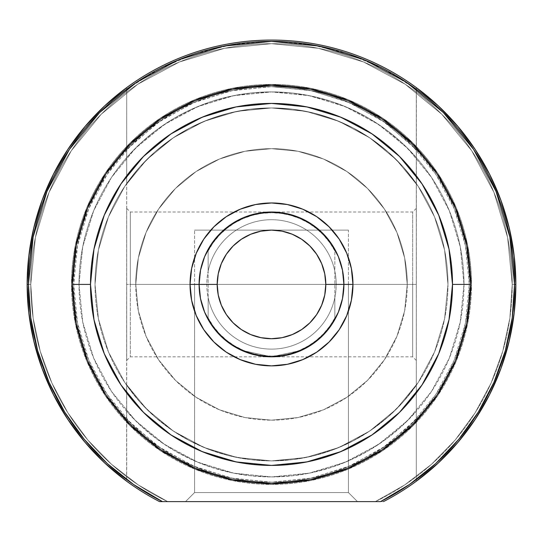 <?xml version="1.0" encoding="UTF-8"?>
<svg xmlns="http://www.w3.org/2000/svg" width="543" height="543" viewBox="0 0 543 543"><rect width="100%" height="100%" fill="white"/><g stroke="black" fill="none" stroke-linecap="round" stroke-linejoin="round"><path stroke-width="0.41" stroke-dasharray="2.71 2.04" d="M130.32 284.417L130.32 212.014L130.32 284.417L412.68 284.417L412.68 212.014L412.68 284.417L416.298 284.417L412.68 284.417L412.68 212.014L412.68 284.417L130.32 284.417L130.32 212.014L130.32 284.417L412.68 284.417L130.32 284.417L130.32 356.819L130.32 284.417L126.702 284.417L126.702 208.397L126.702 360.437L126.702 208.397L126.702 284.417L130.32 284.417L130.32 356.819L130.32 284.417M416.298 284.417L416.298 208.397L416.298 360.437L416.298 208.397L416.298 284.417L412.68 284.417L412.68 356.819L412.68 284.417L416.298 284.417L416.298 360.437L416.298 284.417M27.15 284.417L30.768 284.417A240.732 240.732 0 0 0 167.699 501.617L375.301 501.617L404.718 484.926L431.509 464.272L455.136 440.068L475.139 412.795L491.123 382.985L502.77 351.233L509.857 318.157L512.232 284.417L507.603 237.454L493.906 192.29L471.657 150.676L441.724 114.193L405.241 84.253L363.627 62.011L318.463 48.313L271.5 43.684L224.537 48.313L179.373 62.011L137.759 84.253L101.276 114.193L71.343 150.676L49.094 192.29L35.397 237.454L30.768 284.417L33.143 318.157L40.23 351.233L51.877 382.985L67.861 412.795L87.864 440.068L111.491 464.272L138.282 484.926L167.699 501.617L383.439 501.617A244.35 244.35 0 0 0 271.5 40.067A244.35 244.35 0 0 0 27.15 284.417A244.35 244.35 0 0 1 271.5 40.067A244.35 244.35 0 0 1 515.85 284.417L512.232 284.417L515.85 284.417A244.35 244.35 0 0 1 383.439 501.617L375.301 501.617A240.732 240.732 0 0 0 512.232 284.417A240.732 240.732 0 0 1 375.301 501.617L383.439 501.617A244.35 244.35 0 0 0 515.85 284.417L512.232 284.417A240.732 240.732 0 0 0 271.5 43.684A240.732 240.732 0 0 0 30.768 284.417L27.15 284.417A244.35 244.35 0 0 0 159.561 501.617L167.699 501.617A240.732 240.732 0 0 1 30.768 284.417L27.15 284.417A244.35 244.35 0 0 0 159.561 501.617A244.35 244.35 0 0 1 27.15 284.417L30.768 284.417A240.732 240.732 0 0 1 271.5 43.684A240.732 240.732 0 0 1 512.232 284.417L515.85 284.417A244.35 244.35 0 0 0 271.5 40.067A244.35 244.35 0 0 0 159.561 501.617A244.35 244.35 0 0 1 126.702 481.241L126.702 479.605A243.033 243.033 0 0 0 162.466 501.617L167.699 501.617L138.282 484.926L111.491 464.272L87.864 440.068L67.861 412.795L51.877 382.985L40.23 351.233L33.143 318.157L30.768 284.417L35.397 237.454L49.094 192.29L71.343 150.676L101.276 114.193L137.759 84.253L179.373 62.011L224.537 48.313L271.5 43.684L318.463 48.313L363.627 62.011L405.241 84.253L441.724 114.193L471.657 150.676L493.906 192.29L507.603 237.454L512.232 284.417L509.857 318.157L502.77 351.233L491.123 382.985L475.139 412.795L455.136 440.068L431.509 464.272L404.718 484.926L375.301 501.617L167.699 501.617L383.439 501.617A244.35 244.35 0 0 0 416.298 87.593A244.35 244.35 0 0 0 27.15 284.417A244.35 244.35 0 0 1 271.5 40.067A244.35 244.35 0 0 1 383.439 501.617L380.534 501.617A243.033 243.033 0 0 0 416.298 479.605L416.298 421.069A199.098 199.098 0 0 1 126.702 421.069A199.098 199.098 0 0 0 416.298 421.069A199.098 199.098 0 0 1 126.702 421.069A199.098 199.098 0 0 0 416.298 421.069L385.679 447.52L350.344 467.238L311.757 479.401L271.5 483.514L231.243 479.401L192.656 467.238L157.321 447.52L126.702 421.069L126.702 479.605A243.033 243.033 0 0 0 162.466 501.617L380.534 501.617A243.033 243.033 0 0 0 416.298 479.605L416.298 481.241A244.35 244.35 0 0 1 383.439 501.617L159.561 501.617A244.35 244.35 0 0 1 27.15 284.417L27.15 284.349M310.745 345.253L301.575 350.276L271.676 356.819L241.608 350.357L229.16 343.149L218.965 334.237L210.84 323.94L204.772 312.51L200.7 299.553L199.525 292.27L199.098 284.417A72.402 72.402 0 0 0 271.5 356.819A72.402 72.402 0 0 0 343.902 284.417L348.423 284.417L348.423 492.569L194.577 492.569L348.423 492.569L357.477 501.617L185.523 501.617L194.577 492.569L194.577 230.117L348.423 230.117L348.423 492.569L194.577 492.569L348.423 492.569L348.423 230.117L194.577 230.117L194.577 492.569L185.523 501.617L357.477 501.617L187.179 501.617L357.477 501.617L348.423 492.569L194.577 492.569L185.523 501.617L357.477 501.617L348.423 492.569L194.577 492.569L348.423 492.569L348.423 284.417L343.902 284.417A72.402 72.402 0 0 0 271.5 212.014A72.402 72.402 0 0 0 199.098 284.417L194.577 284.417L194.577 492.569L194.577 284.417L199.098 284.417A72.402 72.402 0 0 1 271.5 212.014A72.402 72.402 0 0 1 343.902 284.417L343.481 292.215L342.307 299.512L338.255 312.442L331.977 324.219M135.75 284.417A135.75 135.75 0 0 0 271.5 420.167A135.75 135.75 0 0 0 407.25 284.417A135.75 135.75 0 0 1 271.5 420.167A135.75 135.75 0 0 1 135.75 284.417L138.356 310.901L146.081 336.368L158.631 359.833L175.511 380.405L196.084 397.286L219.548 409.836L245.015 417.56L271.5 420.167L297.985 417.56L323.452 409.836L346.916 397.286L367.489 380.405L384.369 359.833L396.919 336.368L404.644 310.901L407.25 284.417L404.644 257.932L396.919 232.465L384.369 209.001L367.489 188.428L346.916 171.547L323.452 158.997L297.985 151.273L271.5 148.667L245.015 151.273L219.548 158.997L196.084 171.547L175.511 188.428L158.631 209.001L146.081 232.465L138.356 257.932L135.75 284.417A135.75 135.75 0 0 1 271.5 148.667A135.75 135.75 0 0 1 407.25 284.417A135.75 135.75 0 0 0 271.5 148.667A135.75 135.75 0 0 0 135.75 284.417L138.356 257.932L146.081 232.465L158.631 209.001L175.511 188.428L196.084 171.547L219.548 158.997L245.015 151.273L271.5 148.667L297.985 151.273L323.452 158.997L346.916 171.547L367.489 188.428L384.369 209.001L396.919 232.465L404.644 257.932L407.25 284.417L404.644 310.901L396.919 336.368L384.369 359.833L367.489 380.405L346.916 397.286L323.452 409.836L297.985 417.56L271.5 420.167L245.015 417.56L219.548 409.836L196.084 397.286L175.511 380.405L158.631 359.833L146.081 336.368L138.356 310.901L135.75 284.417M372.057 133.917L399.485 156.432L421.999 183.86L438.724 215.15L449.02 249.108L452.502 284.417L449.02 319.725L438.724 353.683L421.999 384.973L399.485 412.402L372.057 434.909L340.766 451.64L372.057 434.909L399.485 412.402L372.057 434.909L340.766 451.64L306.809 461.937L340.766 451.64L306.809 461.937L271.5 465.419L306.809 461.937L271.5 465.419L236.191 461.937L271.5 465.419L236.191 461.937L202.234 451.64L236.191 461.937L202.234 451.64L170.943 434.909L202.234 451.64L170.943 434.909L143.515 412.402L170.943 434.909L143.515 412.402L121.001 384.973L104.276 353.683L93.98 319.725L90.498 284.417A181.002 181.002 0 0 1 271.5 103.414A181.002 181.002 0 0 1 452.502 284.417A181.002 181.002 0 0 0 271.5 103.414A181.002 181.002 0 0 0 90.498 284.417L93.98 249.108L104.276 215.15L121.001 183.86L143.515 156.432L170.943 133.917L143.515 156.432L170.943 133.917L202.234 117.193L170.943 133.917L202.234 117.193L236.191 106.896L202.234 117.193L236.191 106.896L271.5 103.414L236.191 106.896L271.5 103.414L306.809 106.896L271.5 103.414L306.809 106.896L340.766 117.193L306.809 106.896L340.766 117.193L372.057 133.917L340.766 117.193L372.057 133.917L399.485 156.432L372.057 133.917L399.485 156.432L421.999 183.86L438.724 215.15L449.02 249.108L452.502 284.417A181.002 181.002 0 0 1 271.5 465.419A181.002 181.002 0 0 1 90.498 284.417A181.002 181.002 0 0 0 271.5 465.419A181.002 181.002 0 0 0 452.502 284.417L449.02 319.725L438.724 353.683L421.999 384.973L399.485 412.402L421.999 384.973L438.724 353.683L449.02 319.725L438.724 353.683L421.999 384.973L438.724 353.683L449.02 319.725L452.502 284.417A181.002 181.002 0 0 0 271.5 103.414A181.002 181.002 0 0 0 90.498 284.417L93.98 249.108L104.276 215.15L121.001 183.86L143.515 156.432L170.943 133.917L202.234 117.193L236.191 106.896L271.5 103.414L306.809 106.896L340.766 117.193L372.057 133.917L340.766 117.193L306.809 106.896L271.5 103.414L236.191 106.896L202.234 117.193L170.943 133.917L143.515 156.432L121.001 183.86L104.276 215.15L93.98 249.108L104.276 215.15L121.001 183.86L104.276 215.15L93.98 249.108L90.498 284.417A181.002 181.002 0 0 0 271.5 465.419A181.002 181.002 0 0 0 452.502 284.417A181.002 181.002 0 0 1 271.5 465.419A181.002 181.002 0 0 1 90.498 284.417L93.98 319.725L104.276 353.683L121.001 384.973L143.515 412.402L170.943 434.909L202.234 451.64L236.191 461.937L271.5 465.419L250.567 464.204L229.913 460.573L209.822 454.586L190.552 446.305L172.375 435.859L155.522 423.377L140.23 409.035L126.702 393.017L126.702 421.069A199.098 199.098 0 0 0 416.298 421.069L416.298 393.017A181.002 181.002 0 0 1 126.702 393.017L126.702 385.292A176.475 176.475 0 0 0 416.298 385.292A176.475 176.475 0 0 1 126.702 385.292L126.702 419.142L157.212 445.837L192.534 465.751L231.169 478.044L271.5 482.198L311.831 478.044L350.466 465.751L385.788 445.837L416.298 419.142L416.298 385.292L403.15 401.942L388.096 416.888L371.358 429.92L353.174 440.855L333.809 449.523L313.549 455.808L292.677 459.616L271.5 460.892L250.323 459.616L229.451 455.808L209.191 449.523L189.826 440.855L171.642 429.92L154.904 416.888L139.85 401.942L126.702 385.292L139.85 401.942L154.904 416.888L171.642 429.92L189.826 440.855L209.191 449.523L229.451 455.808L250.323 459.616L271.5 460.892L292.677 459.616L313.549 455.808L333.809 449.523L353.174 440.855L371.358 429.92L388.096 416.888L403.15 401.942L416.298 385.292L416.298 393.017L402.77 409.035L387.478 423.377L370.625 435.859L352.448 446.305L333.178 454.586L313.087 460.573L292.433 464.204L271.5 465.419L306.809 461.937L340.766 451.64L372.057 434.909L399.485 412.402L421.999 384.973L438.724 353.683L449.02 319.725L452.502 284.417L449.02 249.108L438.724 215.15L421.999 183.86L399.485 156.432L372.057 133.917L340.766 117.193L306.809 106.896L271.5 103.414L292.433 104.629L313.087 108.261L333.178 114.247L352.448 122.528L370.625 132.974L387.478 145.456L402.77 159.798L416.298 175.817L416.298 183.541L403.15 166.891L388.096 151.945L371.358 138.906L353.174 127.978L333.809 119.311L313.549 113.025L292.677 109.218L271.5 107.942L250.323 109.218L229.451 113.025L209.191 119.311L189.826 127.978L171.642 138.906L154.904 151.945L139.85 166.891L126.702 183.541L126.702 175.817L140.23 159.798L155.522 145.456L172.375 132.974L190.552 122.528L209.822 114.247L229.913 108.261L250.567 104.629L271.5 103.414L236.191 106.896L202.234 117.193L170.943 133.917L143.515 156.432L121.001 183.86L104.276 215.15L93.98 249.108L90.498 284.417A181.002 181.002 0 0 1 271.5 103.414A181.002 181.002 0 0 1 452.502 284.417A181.002 181.002 0 0 0 271.5 103.414A181.002 181.002 0 0 0 90.498 284.417L93.98 249.108L104.276 215.15L121.001 183.86L143.515 156.432L170.943 133.917L202.234 117.193L236.191 106.896L271.5 103.414L306.809 106.896L340.766 117.193L372.057 133.917L399.485 156.432L421.999 183.86L438.724 215.15L449.02 249.108L452.502 284.417L449.02 319.725L438.724 353.683L421.999 384.973L399.485 412.402L372.057 434.909L340.766 451.64L306.809 461.937L271.5 465.419L236.191 461.937L202.234 451.64L170.943 434.909L143.515 412.402L121.001 384.973L104.276 353.683L93.98 319.725L90.498 284.417A181.002 181.002 0 0 1 271.5 103.414A181.002 181.002 0 0 1 452.502 284.417A181.002 181.002 0 0 0 271.5 103.414A181.002 181.002 0 0 0 90.498 284.417L93.98 319.725L104.276 353.683L121.001 384.973L143.515 412.402L170.943 434.909L202.234 451.64L236.191 461.937L271.5 465.419L306.809 461.937L340.766 451.64L372.057 434.909L399.485 412.402L421.999 384.973L438.724 353.683L449.02 319.725L452.502 284.417L449.02 249.108L438.724 215.15L421.999 183.86L399.485 156.432L372.057 133.917L340.766 117.193L306.809 106.896L271.5 103.414L236.191 106.896L202.234 117.193L170.943 133.917L143.515 156.432L121.001 183.86L104.276 215.15L93.98 249.108L90.498 284.417L93.98 319.725L104.276 353.683L121.001 384.973L143.515 412.402L170.943 434.909L202.234 451.64L236.191 461.937L271.5 465.419L306.809 461.937L340.766 451.64L372.057 434.909L399.485 412.402L421.999 384.973L438.724 353.683L449.02 319.725L452.502 284.417L449.02 249.108L438.724 215.15L421.999 183.86L399.485 156.432L372.057 133.917L340.766 117.193L306.809 106.896L271.5 103.414L236.191 106.896L202.234 117.193L170.943 133.917L143.515 156.432L121.001 183.86L104.276 215.15L93.98 249.108L90.498 284.417A181.002 181.002 0 0 0 271.5 465.419A181.002 181.002 0 0 0 452.502 284.417A181.002 181.002 0 0 1 271.5 465.419A181.002 181.002 0 0 1 90.498 284.417A181.002 181.002 0 0 0 271.5 465.419A181.002 181.002 0 0 0 452.502 284.417L470.598 284.417A199.098 199.098 0 0 1 271.5 483.514A199.098 199.098 0 0 1 72.402 284.417L90.498 284.417A181.002 181.002 0 0 0 271.5 465.419A181.002 181.002 0 0 0 452.502 284.417A181.002 181.002 0 0 1 271.5 465.419A181.002 181.002 0 0 1 90.498 284.417L93.98 319.725L104.276 353.683L121.001 384.973L104.276 353.683L93.98 319.725L90.498 284.417L93.98 249.108L90.498 284.417A181.002 181.002 0 0 1 271.5 103.414A181.002 181.002 0 0 1 452.502 284.417L449.02 249.108L438.724 215.15L421.999 183.86L438.724 215.15L449.02 249.108L452.502 284.417L449.02 319.725L452.502 284.417A181.002 181.002 0 0 0 271.5 103.414A181.002 181.002 0 0 0 90.498 284.417L93.98 319.725L104.276 353.683L121.001 384.973L143.515 412.402L170.943 434.909L202.234 451.64L236.191 461.937L271.5 465.419L306.809 461.937L340.766 451.64L372.057 434.909L340.766 451.64L306.809 461.937L271.5 465.419L236.191 461.937L202.234 451.64L170.943 434.909L143.515 412.402L121.001 384.973L104.276 353.683L93.98 319.725L90.498 284.417L72.402 284.417A199.098 199.098 0 0 0 271.5 483.514A199.098 199.098 0 0 0 470.598 284.417L469.281 284.417A197.781 197.781 0 0 1 271.5 482.198A197.781 197.781 0 0 1 73.719 284.417L72.402 284.417A199.098 199.098 0 0 0 271.5 483.514A199.098 199.098 0 0 0 470.598 284.417A199.098 199.098 0 0 1 271.5 483.514A199.098 199.098 0 0 1 72.402 284.417A199.098 199.098 0 0 0 271.5 483.514A199.098 199.098 0 0 0 470.598 284.417A199.098 199.098 0 0 0 271.5 85.319A199.098 199.098 0 0 0 72.402 284.417A199.098 199.098 0 0 1 271.5 85.319A199.098 199.098 0 0 1 470.598 284.417A199.098 199.098 0 0 0 271.5 85.319A199.098 199.098 0 0 0 72.402 284.417L73.719 284.417L77.52 245.83L88.774 208.729L107.052 174.534L131.644 144.56L161.617 119.969L195.813 101.69L232.913 90.437L271.5 86.636L231.169 90.79L192.534 103.082L157.212 122.996L126.702 149.692L126.702 147.764A199.098 199.098 0 0 1 416.298 147.764L416.298 157.551A192.514 192.514 0 0 0 126.702 157.551L126.702 147.764A199.098 199.098 0 0 1 416.298 147.764L416.298 149.692A197.781 197.781 0 0 0 126.702 149.692L126.702 183.541A176.475 176.475 0 0 1 416.298 183.541A176.475 176.475 0 0 0 126.702 183.541L139.85 166.891L154.904 151.945L171.642 138.906L189.826 127.978L209.191 119.311L229.451 113.025L250.323 109.218L271.5 107.942L292.677 109.218L313.549 113.025L333.809 119.311L353.174 127.978L371.358 138.906L388.096 151.945L403.15 166.891L416.298 183.541L416.298 149.692L385.788 122.996L350.466 103.082L311.831 90.79L271.5 86.636L310.087 90.437L347.187 101.69L381.383 119.969L411.356 144.56L435.948 174.534L454.226 208.729L465.48 245.83L469.281 284.417L465.48 323.004L454.226 360.104L435.948 394.299L411.356 424.266L381.383 448.864L347.187 467.143L310.087 478.397L271.5 482.198L232.913 478.397L195.813 467.143L161.617 448.864L131.644 424.266L107.052 394.299L88.774 360.104L77.52 323.004L73.719 284.417A197.781 197.781 0 0 1 271.5 86.636A197.781 197.781 0 0 1 469.281 284.417L470.598 284.417A199.098 199.098 0 0 0 271.5 85.319A199.098 199.098 0 0 0 72.402 284.417A199.098 199.098 0 0 1 271.5 85.319A199.098 199.098 0 0 1 470.598 284.417L452.502 284.417L449.02 249.108L438.724 215.15L421.999 183.86L399.485 156.432L372.111 133.951M71.493 284.417A200.007 200.007 0 0 0 271.5 484.424A200.007 200.007 0 0 0 471.507 284.417A200.007 200.007 0 0 1 271.5 484.424A200.007 200.007 0 0 1 71.493 284.417L75.341 323.438L86.717 360.952L105.199 395.535L130.076 425.841L160.382 450.717L194.964 469.2L232.479 480.575L271.5 484.424L310.521 480.575L348.036 469.2L382.618 450.717L412.924 425.841L437.801 395.535L456.283 360.952L467.659 323.438L471.507 284.417L467.659 245.395L456.283 207.881L437.801 173.298L412.924 142.992L382.618 118.116L348.036 99.634L310.521 88.251L271.5 84.409L232.479 88.251L194.964 99.634L160.382 118.116L130.076 142.992L105.199 173.298L86.717 207.881L75.341 245.395L71.493 284.417A200.007 200.007 0 0 1 271.5 84.409A200.007 200.007 0 0 1 471.507 284.417A200.007 200.007 0 0 0 271.5 84.409A200.007 200.007 0 0 0 71.493 284.417L75.341 245.395L86.717 207.881L105.199 173.298L130.076 142.992L160.382 118.116L194.964 99.634L232.479 88.251L271.5 84.409L310.521 88.251L348.036 99.634L382.618 118.116L412.924 142.992L437.801 173.298L456.283 207.881L467.659 245.395L471.507 284.417L467.659 323.438L456.283 360.952L437.801 395.535L412.924 425.841L382.618 450.717L348.036 469.2L310.521 480.575L271.5 484.424L232.479 480.575L194.964 469.2L160.382 450.717L130.076 425.841L105.199 395.535L86.717 360.952L75.341 323.438L71.493 284.417A200.007 200.007 0 0 0 271.5 484.424A200.007 200.007 0 0 0 471.507 284.417A200.007 200.007 0 0 1 271.5 484.424A200.007 200.007 0 0 1 71.493 284.417L75.341 245.395L86.717 207.881L105.199 173.298L130.076 142.992L160.382 118.116L194.964 99.634L232.479 88.251L271.5 84.409L310.521 88.251L348.036 99.634L382.618 118.116L412.924 142.992L437.801 173.298L456.283 207.881L467.659 245.395L471.507 284.417L467.659 323.438L456.283 360.952L437.801 395.535L412.924 425.841L382.618 450.717L348.036 469.2L310.521 480.575L271.5 484.424L232.479 480.575L194.964 469.2L160.382 450.717L130.076 425.841L105.199 395.535L86.717 360.952L75.341 323.438L71.493 284.417A200.007 200.007 0 0 1 271.5 84.409A200.007 200.007 0 0 1 471.507 284.417A200.007 200.007 0 0 0 271.5 84.409A200.007 200.007 0 0 0 71.493 284.417L75.341 323.438L86.717 360.952L105.199 395.535L130.076 425.841L160.382 450.717L194.964 469.2L232.479 480.575L271.5 484.424L310.521 480.575L348.036 469.2L382.618 450.717L412.924 425.841L437.801 395.535L456.283 360.952L467.659 323.438L471.507 284.417L467.659 245.395L456.283 207.881L437.801 173.298L412.924 142.992L382.618 118.116L348.036 99.634L310.521 88.251L271.5 84.409L232.479 88.251L194.964 99.634L160.382 118.116L130.076 142.992L105.199 173.298L86.717 207.881L75.341 245.395L71.493 284.417M416.298 481.241L416.298 89.228A243.033 243.033 0 0 0 126.702 89.228L126.702 87.593A244.35 244.35 0 0 1 416.298 87.593L416.298 89.228L383.446 68.703L347.751 53.655L310.114 44.472L271.5 41.383L232.886 44.472L195.249 53.655L159.554 68.703L126.702 89.228L126.702 147.764A199.098 199.098 0 0 1 416.298 147.764A199.098 199.098 0 0 0 126.702 147.764A199.098 199.098 0 0 1 416.298 147.764A199.098 199.098 0 0 0 126.702 147.764L157.321 121.313L192.656 101.595L231.243 89.425L271.5 85.319L311.757 89.425L350.344 101.595L385.679 121.313L416.298 147.764L416.298 89.228L416.298 147.764A199.098 199.098 0 0 0 126.702 147.764L126.702 175.817A181.002 181.002 0 0 1 416.298 175.817L416.298 147.764L416.298 183.541L416.298 147.764L416.298 157.551L402.003 142.89L386.236 129.831L369.165 118.517L350.995 109.082L331.922 101.629L312.164 96.247L291.951 92.996L271.5 91.903L251.049 92.996L230.836 96.247L211.078 101.629L192.005 109.082L173.835 118.517L156.764 129.831L140.997 142.89L126.702 157.551L126.702 411.275L140.997 425.943L156.764 439.002L173.835 450.317L192.005 459.751L211.078 467.204L230.836 472.586L251.049 475.838L271.5 476.93L291.951 475.838L312.164 472.586L331.922 467.204L350.995 459.751L369.165 450.317L386.236 439.002L402.003 425.943L416.298 411.275L416.298 157.551L416.298 421.069A199.098 199.098 0 0 1 126.702 421.069L126.702 411.275A192.514 192.514 0 0 0 416.298 411.275L416.298 421.069A199.098 199.098 0 0 1 126.702 421.069L126.702 419.142A197.781 197.781 0 0 0 416.298 419.142L416.386 87.661M126.702 87.593L126.614 481.173M126.702 421.069L126.702 385.292L126.702 421.069M126.702 147.764L126.702 183.541L126.702 147.764M348.423 230.117L194.577 230.117L348.423 230.117M412.68 284.417L412.68 356.819L412.68 284.417M126.702 284.417L126.702 360.437L126.702 284.417M463.993 284.417A192.494 192.494 0 0 1 271.5 476.91A192.494 192.494 0 0 1 79.007 284.417A192.494 192.494 0 0 0 271.5 476.91A192.494 192.494 0 0 0 463.993 284.417L460.294 321.972L449.339 358.081L431.549 391.36L407.617 420.526L378.444 444.466L345.165 462.256L309.055 473.211L271.5 476.91L233.945 473.211L197.835 462.256L164.556 444.466L135.383 420.526L111.451 391.36L93.661 358.081L82.706 321.972L79.007 284.417L82.706 246.861L93.661 210.752L111.451 177.473L135.383 148.3L164.556 124.361L197.835 106.577L233.945 95.622L271.5 91.923L309.055 95.622L345.165 106.577L378.444 124.361L407.617 148.3L431.549 177.473L449.339 210.752L460.294 246.861L463.993 284.417L460.294 321.972L449.339 358.081L431.549 391.36L407.617 420.526L378.444 444.466L345.165 462.256L309.055 473.211L271.5 476.91L233.945 473.211L197.835 462.256L164.556 444.466L135.383 420.526L111.451 391.36L93.661 358.081L82.706 321.972L79.007 284.417L82.706 246.861L93.661 210.752L111.451 177.473L135.383 148.3L164.556 124.361L197.835 106.577L233.945 95.622L271.5 91.923L309.055 95.622L345.165 106.577L378.444 124.361L407.617 148.3L431.549 177.473L449.339 210.752L460.294 246.861L463.993 284.417A192.494 192.494 0 0 0 271.5 91.923A192.494 192.494 0 0 0 79.007 284.417A192.494 192.494 0 0 1 271.5 91.923A192.494 192.494 0 0 1 463.993 284.417M327.673 330.096L324.171 334.094L312.306 344.221M447.975 284.417A176.475 176.475 0 0 1 271.5 460.892A176.475 176.475 0 0 1 95.025 284.417A176.475 176.475 0 0 0 271.5 460.892A176.475 176.475 0 0 0 447.975 284.417L444.581 318.843L434.543 351.952L418.232 382.462L396.288 409.205L369.545 431.149L339.036 447.459L305.926 457.498L271.5 460.892L237.074 457.498L203.964 447.459L173.455 431.149L146.712 409.205L124.768 382.462L108.457 351.952L98.419 318.843L95.025 284.417L98.419 249.99L108.457 216.881L124.768 186.371L146.712 159.628L173.455 137.684L203.964 121.374L237.074 111.335L271.5 107.942L305.926 111.335L339.036 121.374L369.545 137.684L396.288 159.628L418.232 186.371L434.543 216.881L444.581 249.99L447.975 284.417A176.475 176.475 0 0 0 271.5 107.942A176.475 176.475 0 0 0 95.025 284.417A176.475 176.475 0 0 1 271.5 107.942A176.475 176.475 0 0 1 447.975 284.417L444.581 249.99L434.543 216.881L418.232 186.371L396.288 159.628L369.545 137.684L339.036 121.374L305.926 111.335L271.5 107.942L237.074 111.335L203.964 121.374L173.455 137.684L146.712 159.628L124.768 186.371L108.457 216.881L98.419 249.99L95.025 284.417L98.419 318.843L108.457 351.952L124.768 382.462L146.712 409.205L173.455 431.149L203.964 447.459L237.074 457.498L271.5 460.892L305.926 457.498L339.036 447.459L369.545 431.149L396.288 409.205L418.232 382.462L434.543 351.952L444.581 318.843L447.975 284.417M342.667 297.72L343.902 284.417A72.402 72.402 0 0 0 271.5 212.014A72.402 72.402 0 0 0 199.098 284.417L200.326 297.693M311.743 224.232L299.207 217.526L311.723 224.218L322.691 233.219L331.698 244.194L338.391 256.71L342.511 270.292L343.902 284.417L343.475 292.27L342.3 299.553L338.228 312.51L333.864 321.198L328.359 329.234L324.035 334.237L313.84 343.149L301.392 350.357L286.969 355.142L271.324 356.819L255.773 355.088L241.425 350.276L229.031 343.054L218.829 334.094L214.533 329.099L207.521 318.307L204.745 312.442L200.693 299.512L199.519 292.215L199.098 284.417L200.991 267.971M200.564 298.894L202.471 306.245L204.772 312.51L210.84 323.94L218.965 334.237L229.16 343.149L241.608 350.357L256.031 355.142L271.676 356.819L287.227 355.088L301.575 350.276L313.969 343.054L324.171 334.094L332.221 323.845L338.255 312.442L340.549 306.184L342.443 298.874M215.327 330.096L218.829 334.094L229.031 343.054L241.425 350.276L271.324 356.819L301.392 350.357L313.84 343.149L324.035 334.237L332.16 323.94L338.228 312.51L342.3 299.553L343.475 292.27L343.902 284.417L348.423 284.417L343.902 284.417A72.402 72.402 0 0 1 271.5 356.819A72.402 72.402 0 0 1 199.098 284.417L195.718 284.417L199.098 284.417L199.519 292.215L200.693 299.512L203.523 309.327L200.489 298.541L199.098 284.417A72.402 72.402 0 0 0 271.5 356.819A72.402 72.402 0 0 0 343.902 284.417L342.511 298.541L339.477 309.327M421.999 384.973L399.485 412.402L421.965 385.028M121.001 183.86L143.515 156.432L121.035 183.805M211.315 244.174L204.609 256.71L211.302 244.194L220.309 233.219L231.277 224.218L243.793 217.526L257.375 213.406L271.5 212.014L287.946 213.908M338.404 312.089L331.698 324.639L322.691 335.608L311.723 344.615L299.207 351.307L285.625 355.427L271.5 356.819L257.375 355.427L243.793 351.307L231.277 344.615L220.309 335.608L211.302 324.639L204.609 312.123L200.489 298.541L199.098 284.417A72.402 72.402 0 0 0 271.5 356.819A72.402 72.402 0 0 0 343.902 284.417A72.402 72.402 0 0 1 271.5 356.819A72.402 72.402 0 0 1 199.098 284.417L206.795 284.417A64.705 64.705 0 0 0 334.848 297.598A64.705 64.705 0 0 0 336.205 284.417L343.902 284.417A72.402 72.402 0 0 1 271.5 356.819A72.402 72.402 0 0 1 199.098 284.417A72.402 72.402 0 0 0 271.5 356.819A72.402 72.402 0 0 0 343.902 284.417A72.402 72.402 0 0 0 271.5 212.014A72.402 72.402 0 0 0 199.098 284.417A72.402 72.402 0 0 1 271.5 212.014A72.402 72.402 0 0 1 343.902 284.417L336.205 284.417A64.705 64.705 0 0 0 334.848 271.228L334.848 250.886A71.676 71.676 0 0 0 208.152 250.886L208.152 271.228A64.705 64.705 0 0 1 334.848 271.228A64.705 64.705 0 0 0 206.795 284.417L199.098 284.417A72.402 72.402 0 0 1 271.5 212.014A72.402 72.402 0 0 1 343.902 284.417A72.402 72.402 0 0 0 271.5 212.014A72.402 72.402 0 0 0 199.098 284.417L199.098 284.396M167.699 501.617L159.561 501.617L167.699 501.617M185.523 501.617L357.477 501.617L185.523 501.617L194.577 492.569L348.423 492.569L357.477 501.617L185.523 501.617M209.679 322.101L214.03 328.447M204.677 312.279L206.856 317.017M334.848 297.598A64.705 64.705 0 0 1 208.152 297.598L208.152 317.947A71.676 71.676 0 0 0 334.848 317.947L334.848 297.598A64.705 64.705 0 0 0 334.848 271.228L334.848 297.598M211.288 324.619L220.309 335.608L231.277 344.615L243.793 351.307L257.375 355.427L271.5 356.819L285.625 355.427L299.207 351.307L311.723 344.615L322.691 335.608L331.698 324.639L338.391 312.123L342.511 298.541L343.902 284.417L342.009 267.971M331.712 244.214L322.691 233.219L311.723 224.218M271.52 212.014L255.054 213.908M231.298 224.205L220.309 233.219L211.302 244.194M208.152 250.886L213.263 242.64L219.44 235.153L226.567 228.569L234.528 223.01L243.162 218.578L252.312 215.354L261.814 213.399L271.5 212.741L281.186 213.399L290.688 215.354L299.838 218.578L308.472 223.01L316.433 228.569L323.56 235.153L329.737 242.64L334.848 250.886L334.848 317.947L329.737 326.194L323.56 333.68L316.433 340.264L308.472 345.816L299.838 350.249L290.688 353.479L281.186 355.434L271.5 356.093L261.814 355.434L252.312 353.479L243.162 350.249L234.528 345.816L226.567 340.264L219.44 333.68L213.263 326.194L208.152 317.947L208.152 271.228A64.705 64.705 0 0 0 208.152 297.598L208.152 250.886A71.676 71.676 0 0 1 334.848 250.886A71.676 71.676 0 0 0 208.152 250.886M208.152 317.947A71.676 71.676 0 0 0 334.848 317.947A71.676 71.676 0 0 1 208.152 317.947M204.609 312.123L211.302 324.639M338.391 256.71L331.698 244.194M299.207 217.526L285.625 213.406L271.5 212.014M243.793 217.526L231.277 224.218M204.609 256.71L200.489 270.292L199.098 284.417M399.485 156.432L421.999 183.86M399.485 412.402L372.057 434.909M143.515 412.402L121.001 384.973M416.298 208.397L412.68 212.014L130.32 212.014L126.702 208.397M416.298 360.437L412.68 356.819L130.32 356.819L126.702 360.437"/><path stroke-width="0.81" d="M416.298 87.593L438.296 105.851L458.014 126.553L475.173 149.42L489.548 174.133L500.938 200.353L509.185 227.727L514.18 255.875L515.85 284.417L514.18 312.958L509.185 341.106L500.938 368.48L489.548 394.7L475.173 419.413L458.014 442.28L438.296 462.982L416.298 481.241M126.702 481.241L104.704 462.982L84.986 442.28L67.827 419.413L53.452 394.7L42.062 368.48L33.815 341.106L28.82 312.958L27.15 284.417L28.82 255.875L33.815 227.727L42.062 200.353L53.452 174.133L67.827 149.42L84.986 126.553L104.704 105.851L126.702 87.593M352.95 284.417L343.902 284.417L352.95 284.417L351.382 268.527L346.753 253.248L339.226 239.164L329.092 226.825L316.752 216.691L302.668 209.164L287.39 204.535L271.5 202.967L255.61 204.535L240.332 209.164L226.248 216.691L213.908 226.825L203.774 239.164L196.247 253.248L191.618 268.527L190.05 284.417A81.45 81.45 0 0 1 271.5 202.967A81.45 81.45 0 0 1 352.95 284.417A81.45 81.45 0 0 1 271.5 365.867A81.45 81.45 0 0 1 190.05 284.417L191.618 300.306L196.247 315.585L203.774 329.669L213.908 342.009L226.248 352.142L240.332 359.663L255.61 364.299L271.5 365.867L287.39 364.299L302.668 359.663L316.752 352.142L329.092 342.009L339.226 329.669L346.753 315.585L351.382 300.306L352.95 284.417M199.098 284.417L190.05 284.417L199.098 284.417A72.402 72.402 0 0 0 271.5 356.819A72.402 72.402 0 0 0 343.902 284.417L325.8 284.417A54.3 54.3 0 0 1 271.5 338.717A54.3 54.3 0 0 1 217.2 284.417L199.098 284.417A72.402 72.402 0 0 1 271.5 212.014A72.402 72.402 0 0 1 343.902 284.417A72.402 72.402 0 0 1 271.5 356.819A72.402 72.402 0 0 1 199.098 284.417L217.2 284.417L218.245 273.821L221.334 263.633L226.35 254.246L233.103 246.02L241.33 239.266L250.723 234.25L260.905 231.162L271.5 230.117L282.095 231.162L292.277 234.25L301.67 239.266L309.897 246.02L316.65 254.246L321.666 263.633L324.755 273.821L325.8 284.417L324.755 295.012L321.666 305.193L316.65 314.587L309.897 322.813L301.67 329.567L292.277 334.583L282.095 337.671L271.5 338.717L260.905 337.671L250.723 334.583L241.33 329.567L233.103 322.813L226.35 314.587L221.334 305.193L218.245 295.012L217.2 284.417A54.3 54.3 0 0 1 271.5 230.117A54.3 54.3 0 0 1 325.8 284.417L343.902 284.417A72.402 72.402 0 0 0 271.5 212.014A72.402 72.402 0 0 0 199.098 284.417L200.489 298.541L204.609 312.123L211.302 324.639L220.309 335.608L231.277 344.615L243.793 351.307L257.375 355.427L271.5 356.819L285.625 355.427L299.207 351.307L311.723 344.615L322.691 335.608L331.698 324.639L338.391 312.123L342.511 298.541L343.902 284.417L342.511 270.292L338.391 256.71L331.698 244.194L322.691 233.219L311.723 224.218L299.207 217.526L285.625 213.406L271.5 212.014L257.375 213.406L243.793 217.526L231.277 224.218L220.309 233.219L211.302 244.194L204.609 256.71L200.489 270.292L199.098 284.417M312.306 344.221L310.745 345.253M331.977 324.219L327.673 330.096M159.561 501.617L162.466 501.617A243.033 243.033 0 0 1 28.467 284.417L27.15 284.417A244.35 244.35 0 0 0 159.561 501.617A244.35 244.35 0 0 1 27.15 284.417L28.467 284.417A243.033 243.033 0 0 1 271.5 41.383A243.033 243.033 0 0 1 514.533 284.417L515.85 284.417A244.35 244.35 0 0 0 271.5 40.067A244.35 244.35 0 0 0 27.15 284.417A244.35 244.35 0 0 1 271.5 40.067A244.35 244.35 0 0 1 383.439 501.617A244.35 244.35 0 0 0 515.85 284.417L514.533 284.417L512.219 317.893L505.309 350.737L493.947 382.313L478.335 412.022L458.787 439.294L435.669 463.62L409.415 484.526L380.534 501.617L162.466 501.617L133.585 484.526L107.331 463.62L84.213 439.294L64.665 412.022L49.053 382.313L37.691 350.737L30.781 317.893L28.467 284.417L33.137 237.006L46.969 191.414L69.423 149.393L99.647 112.564L136.476 82.339L178.498 59.886L224.089 46.053L271.5 41.383L318.911 46.053L364.502 59.886L406.524 82.339L443.353 112.564L473.577 149.393L496.03 191.414L509.863 237.006L514.533 284.417A243.033 243.033 0 0 1 380.534 501.617L159.561 501.617M455.441 360.606L466.776 323.261L470.598 284.417L452.502 284.417A181.002 181.002 0 0 1 271.5 465.419A181.002 181.002 0 0 1 90.498 284.417L72.402 284.417A199.098 199.098 0 0 0 271.5 483.514A199.098 199.098 0 0 0 470.598 284.417A199.098 199.098 0 0 1 271.5 483.514A199.098 199.098 0 0 1 72.402 284.417A199.098 199.098 0 0 1 271.5 85.319A199.098 199.098 0 0 1 470.598 284.417L466.776 245.572L455.475 208.302M342.443 298.874L342.667 297.72M200.326 297.693L200.564 298.894M121.001 384.973L143.515 412.402L121.001 384.973L104.276 353.683L93.98 319.725L90.498 284.417L93.98 249.108L104.276 215.15L121.001 183.86L143.515 156.432L170.943 133.917L202.234 117.193L236.191 106.896L271.5 103.414L306.809 106.896L340.766 117.193L372.057 133.917L399.485 156.432L421.999 183.86L399.485 156.432M372.057 434.909L399.485 412.402L372.057 434.909L340.766 451.64L306.809 461.937L271.5 465.419L236.191 461.937L202.234 451.64L170.943 434.909L143.515 412.402M421.965 385.028L399.485 412.402M455.414 208.145L437.101 173.889M437.047 173.801L412.286 143.63L382.116 118.869L347.758 100.496M347.69 100.469L310.345 89.14L271.5 85.319L232.655 89.14L195.371 100.448M195.31 100.469L160.884 118.869L130.714 143.63L106.014 173.712M105.899 173.889L87.586 208.145M87.559 208.227L76.224 245.572L72.402 284.417L76.224 323.261L87.532 360.552M87.579 360.667L105.905 394.965M106 395.1L130.714 425.203L160.823 449.916M160.884 449.964L195.31 468.358L232.655 479.693L271.5 483.514L310.297 479.7M310.345 479.693L347.69 468.358L382.116 449.964L412.286 425.203L437 395.1M437.095 394.958L455.421 360.667M200.991 267.971L204.609 256.71M287.946 213.908L299.207 217.526M339.477 309.327L338.404 312.089M421.999 183.86L438.724 215.15L449.02 249.108L452.502 284.417L449.02 319.725L438.724 353.683L421.999 384.973M470.598 284.417A199.098 199.098 0 0 0 271.5 85.319A199.098 199.098 0 0 0 72.402 284.417L90.498 284.417A181.002 181.002 0 0 1 271.5 103.414A181.002 181.002 0 0 1 452.502 284.417L470.598 284.417M214.03 328.447L215.327 330.096M206.856 317.017L209.679 322.101M342.009 267.971L338.391 256.71M255.054 213.908L243.793 217.526"/></g></svg>
